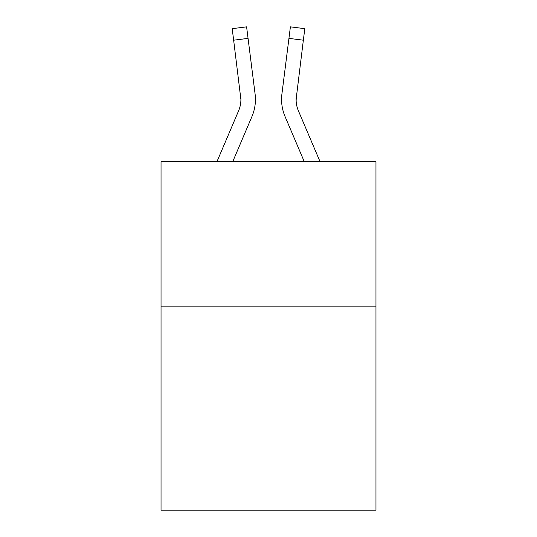<?xml version="1.0" encoding="UTF-8"?>
<svg xmlns="http://www.w3.org/2000/svg" width="537" height="537" viewBox="0 0 537 537"><rect width="100%" height="100%" fill="white"/><g stroke="black" fill="none" stroke-linecap="round" stroke-linejoin="round"><path stroke-width="0.81" d="M375.967 306.842L375.967 510.15L161.033 510.15L161.033 161.617L375.967 161.617L375.967 306.842L161.033 306.842M251.947 116.529L232.749 161.617L251.947 116.529A43.564 43.564 -17 0 0 255.088 94.002L248.06 38.375L233.649 40.194L232.192 28.669L246.604 26.85L248.06 38.375M216.968 161.617L238.589 110.837A29.045 29.045 -27.3 0 0 240.905 99.513L233.649 40.194M255.377 101.574L255.431 99.439M254.867 92.257L255.088 94.002L254.867 92.257M320.032 161.617L298.411 110.837A29.045 29.045 27.3 0 1 296.095 99.506L303.351 40.194L288.94 38.375L290.396 26.85L304.808 28.669L290.396 26.85L304.808 28.669L290.396 26.85L304.808 28.669L290.396 26.85L304.808 28.669L290.396 26.85L304.808 28.669L303.351 40.194M285.053 116.529L304.251 161.617L285.053 116.529A43.564 43.564 17 0 1 281.912 94.002L288.94 38.375M296.129 100.882L296.323 95.821A29.045 29.045 17 0 0 298.411 110.837A29.045 29.045 17 0 1 296.095 99.513L296.323 95.821M238.589 110.837A29.045 29.045 -17 0 0 240.905 99.52A29.045 29.045 -17 0 1 238.589 110.837A29.045 29.045 -17 0 0 240.905 99.52A29.045 29.045 -17 0 1 238.589 110.837A29.045 29.045 -17 0 0 240.905 99.52A29.045 29.045 -17 0 1 238.589 110.837A29.045 29.045 -17 0 0 240.905 99.52A29.045 29.045 -17 0 1 238.589 110.837A29.045 29.045 -17 0 0 240.905 99.52A29.045 29.045 -17 0 1 238.589 110.837A29.045 29.045 -17 0 0 240.905 99.52A29.045 29.045 -17 0 1 238.589 110.837A29.045 29.045 -17 0 0 240.905 99.52A29.045 29.045 -17 0 1 238.589 110.837A29.045 29.045 -17 0 0 240.905 99.52A29.045 29.045 -17 0 1 238.589 110.837A29.045 29.045 -17 0 0 240.905 99.52A29.045 29.045 -17 0 1 238.589 110.837A29.045 29.045 -17 0 0 240.905 99.52A29.045 29.045 -17 0 1 238.589 110.837A29.045 29.045 -17 0 0 240.905 99.52A29.045 29.045 -17 0 1 238.589 110.837A29.045 29.045 -17 0 0 240.905 99.52A29.045 29.045 -17 0 1 238.589 110.837A29.045 29.045 -17 0 0 240.905 99.52A29.045 29.045 -17 0 1 238.589 110.837A29.045 29.045 -17 0 0 240.905 99.52A29.045 29.045 -17 0 1 238.589 110.837A29.045 29.045 -17 0 0 240.905 99.52A29.045 29.045 -17 0 1 238.589 110.837A29.045 29.045 -17 0 0 240.905 99.52A29.045 29.045 -17 0 1 238.589 110.837A29.045 29.045 -17 0 0 240.905 99.52A29.045 29.045 -17 0 1 238.589 110.837A29.045 29.045 -17 0 0 240.905 99.52A29.045 29.045 -17 0 1 238.589 110.837A29.045 29.045 -17 0 0 240.905 99.52A29.045 29.045 -17 0 1 238.589 110.837A29.045 29.045 -17 0 0 240.905 99.52A29.045 29.045 -17 0 1 238.589 110.837A29.045 29.045 -17 0 0 240.905 99.52A29.045 29.045 -17 0 1 238.589 110.837A29.045 29.045 -17 0 0 240.905 99.52A29.045 29.045 -17 0 1 238.589 110.837A29.045 29.045 -17 0 0 240.677 95.821L240.905 99.513M298.411 110.837A29.045 29.045 17 0 1 296.095 99.513A29.045 29.045 17 0 0 298.411 110.837A29.045 29.045 17 0 1 296.095 99.513A29.045 29.045 17 0 0 298.411 110.837A29.045 29.045 17 0 1 296.095 99.513A29.045 29.045 17 0 0 298.411 110.837A29.045 29.045 17 0 1 296.095 99.513A29.045 29.045 17 0 0 298.411 110.837A29.045 29.045 17 0 1 296.095 99.513A29.045 29.045 17 0 0 298.411 110.837A29.045 29.045 17 0 1 296.095 99.513A29.045 29.045 17 0 0 298.411 110.837A29.045 29.045 17 0 1 296.095 99.513A29.045 29.045 17 0 0 298.411 110.837A29.045 29.045 17 0 1 296.095 99.513A29.045 29.045 17 0 0 298.411 110.837A29.045 29.045 17 0 1 296.095 99.513A29.045 29.045 17 0 0 298.411 110.837A29.045 29.045 17 0 1 296.095 99.513A29.045 29.045 17 0 0 298.411 110.837A29.045 29.045 17 0 1 296.095 99.513A29.045 29.045 17 0 0 298.411 110.837A29.045 29.045 17 0 1 296.095 99.513A29.045 29.045 17 0 0 298.411 110.837A29.045 29.045 17 0 1 296.095 99.513A29.045 29.045 17 0 0 298.411 110.837A29.045 29.045 17 0 1 296.095 99.513A29.045 29.045 17 0 0 298.411 110.837A29.045 29.045 17 0 1 296.095 99.513A29.045 29.045 17 0 0 298.411 110.837A29.045 29.045 17 0 1 296.095 99.513A29.045 29.045 17 0 0 298.411 110.837A29.045 29.045 17 0 1 296.095 99.513A29.045 29.045 17 0 0 298.411 110.837A29.045 29.045 17 0 1 296.095 99.513A29.045 29.045 17 0 0 298.411 110.837A29.045 29.045 17 0 1 296.095 99.513A29.045 29.045 17 0 0 298.411 110.837A29.045 29.045 17 0 1 296.095 99.513A29.045 29.045 17 0 0 298.411 110.837A29.045 29.045 17 0 1 296.095 99.513A29.045 29.045 17 0 0 298.411 110.837A29.045 29.045 17 0 1 296.095 99.513M281.623 101.587L281.569 99.439M304.808 28.669L290.396 26.85M232.192 28.669L246.604 26.85"/></g></svg>
